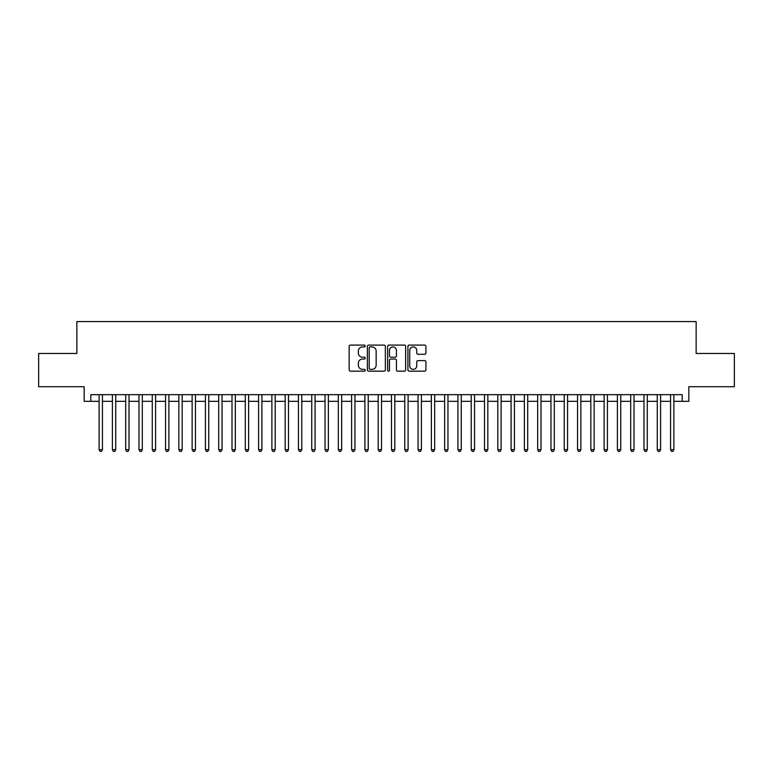 <?xml version="1.0" encoding="UTF-8"?>
<svg xmlns="http://www.w3.org/2000/svg" width="773" height="773" viewBox="0 0 773 773"><rect width="100%" height="100%" fill="white"/><g stroke="black" fill="none" stroke-linecap="round" stroke-linejoin="round"><path stroke-width="1.16" d="M365.233 345.995A0.918 0.918 0 0 0 364.325 345.087L350.469 345.087A1.304 1.304 0 0 0 349.164 346.391L349.164 369.871A1.304 1.304 0 0 0 350.469 371.175L364.325 371.175A0.918 0.918 0 0 0 365.233 370.257A0.918 0.918 0 0 0 364.325 369.349L362.527 369.349A4.174 4.174 0 0 1 358.353 365.175L358.353 363.213A4.174 4.174 0 0 1 362.527 359.039L364.325 359.039A0.918 0.918 0 0 0 365.233 358.131A0.918 0.918 0 0 0 364.325 357.213L362.527 357.213A4.174 4.174 0 0 1 358.353 353.039L358.353 351.087A4.174 4.174 0 0 1 362.527 346.913L364.325 346.913A0.918 0.918 0 0 0 365.233 345.995M424.619 354.276A1.304 1.304 0 0 0 425.923 352.971L425.923 346.391A1.304 1.304 0 0 0 424.619 345.087L409.226 345.087A1.304 1.304 0 0 0 407.922 346.391L407.922 369.871A1.304 1.304 0 0 0 409.226 371.175L424.619 371.175A1.304 1.304 0 0 0 425.923 369.871L425.923 361.909A1.304 1.304 0 0 0 424.619 360.605L418.038 360.605A1.304 1.304 0 0 0 416.734 361.909L416.734 365.851A3.488 3.488 0 0 1 413.246 369.349A3.488 3.488 0 0 1 409.748 365.851L409.748 350.401A3.488 3.488 0 0 1 413.246 346.913A3.488 3.488 0 0 1 416.734 350.401L416.734 352.971A1.304 1.304 0 0 0 418.038 354.276L424.619 354.276M90.808 401.322L90.808 394.674L682.192 394.674L682.192 401.322L688.83 401.322L688.83 386.703L734.35 386.703L734.35 353.474L696.144 353.474L696.144 321.578L76.856 321.578L76.856 353.474L38.65 353.474L38.65 386.703L84.17 386.703L84.17 401.322L99.118 401.322M385.36 346.391A1.304 1.304 0 0 0 384.055 345.087L368.663 345.087A1.304 1.304 0 0 0 367.359 346.391L367.359 369.871A1.304 1.304 0 0 0 368.663 371.175L384.055 371.175A1.304 1.304 0 0 0 385.36 369.871L385.36 346.391M388.945 345.087L404.337 345.087A1.304 1.304 0 0 1 405.641 346.391L405.641 369.871A1.304 1.304 0 0 1 404.337 371.175L397.747 371.175A1.304 1.304 0 0 1 396.443 369.871L396.443 360.344A1.304 1.304 0 0 0 395.138 359.039L390.771 359.039A1.304 1.304 0 0 0 389.466 360.344L389.466 370.257A0.918 0.918 0 0 1 388.558 371.175A0.918 0.918 0 0 1 387.64 370.257L387.64 346.391A1.304 1.304 0 0 1 388.945 345.087M102.442 401.322L112.404 401.322M115.728 401.322L125.699 401.322M129.014 401.322L138.985 401.322M142.309 401.322L152.271 401.322M155.595 401.322L165.567 401.322M168.891 401.322L178.853 401.322M182.177 401.322L192.139 401.322M195.463 401.322L205.434 401.322M208.758 401.322L218.72 401.322M222.044 401.322L232.006 401.322M235.33 401.322L245.302 401.322M248.626 401.322L258.588 401.322M261.912 401.322L271.883 401.322M275.198 401.322L285.169 401.322M288.493 401.322L298.455 401.322M301.779 401.322L311.751 401.322M315.065 401.322L325.037 401.322M328.361 401.322L338.323 401.322M341.647 401.322L351.618 401.322M354.942 401.322L364.904 401.322M368.228 401.322L378.19 401.322M381.514 401.322L391.486 401.322M394.81 401.322L404.772 401.322M408.096 401.322L418.058 401.322M421.382 401.322L431.353 401.322M434.677 401.322L444.639 401.322M447.963 401.322L457.935 401.322M461.249 401.322L471.221 401.322M474.545 401.322L484.507 401.322M487.831 401.322L497.802 401.322M501.117 401.322L511.088 401.322M514.412 401.322L524.374 401.322M527.698 401.322L537.67 401.322M540.994 401.322L550.956 401.322M554.28 401.322L564.242 401.322M567.566 401.322L577.537 401.322M580.861 401.322L590.823 401.322M594.147 401.322L604.109 401.322M607.433 401.322L617.405 401.322M620.729 401.322L630.691 401.322M634.015 401.322L643.986 401.322M647.301 401.322L657.272 401.322M660.596 401.322L670.558 401.322M673.882 401.322L682.192 401.322M370.093 346.913A0.918 0.918 0 0 0 369.185 347.821L369.185 368.431A0.918 0.918 0 0 0 370.093 369.349L371.987 369.349A4.174 4.174 0 0 0 376.161 365.175L376.161 351.087A4.174 4.174 0 0 0 371.987 346.913L370.093 346.913M396.443 350.459A3.488 3.488 0 0 0 392.955 346.971A3.488 3.488 0 0 0 389.466 350.459L389.466 355.909A1.304 1.304 0 0 0 390.771 357.213L395.138 357.213A1.304 1.304 0 0 0 396.443 355.909L396.443 350.459M102.442 394.674L102.442 449.693L99.118 449.693L99.118 394.674M102.442 449.693L101.447 451.422L100.113 451.422L99.118 449.693M115.728 394.674L115.728 449.693L112.404 449.693L112.404 394.674M115.728 449.693L114.733 451.422L113.399 451.422L112.404 449.693M129.014 394.674L129.014 449.693L125.699 449.693L125.699 394.674M129.014 449.693L128.018 451.422L126.695 451.422L125.699 449.693M142.309 394.674L142.309 449.693L138.985 449.693L138.985 394.674M142.309 449.693L141.314 451.422L139.981 451.422L138.985 449.693M155.595 394.674L155.595 449.693L152.271 449.693L152.271 394.674M155.595 449.693L154.6 451.422L153.267 451.422L152.271 449.693M168.891 394.674L168.891 449.693L165.567 449.693L165.567 394.674M168.891 449.693L167.886 451.422L166.562 451.422L165.567 449.693M182.177 394.674L182.177 449.693L178.853 449.693L178.853 394.674M182.177 449.693L181.182 451.422L179.848 451.422L178.853 449.693M195.463 394.674L195.463 449.693L192.139 449.693L192.139 394.674M195.463 449.693L194.467 451.422L193.144 451.422L192.139 449.693M208.758 394.674L208.758 449.693L205.434 449.693L205.434 394.674M208.758 449.693L207.753 451.422L206.43 451.422L205.434 449.693M222.044 394.674L222.044 449.693L218.72 449.693L218.72 394.674M222.044 449.693L221.049 451.422L219.716 451.422L218.72 449.693M235.33 394.674L235.33 449.693L232.006 449.693L232.006 394.674M235.33 449.693L234.335 451.422L233.011 451.422L232.006 449.693M248.626 394.674L248.626 449.693L245.302 449.693L245.302 394.674M248.626 449.693L247.631 451.422L246.297 451.422L245.302 449.693M261.912 394.674L261.912 449.693L258.588 449.693L258.588 394.674M261.912 449.693L260.916 451.422L259.583 451.422L258.588 449.693M275.198 394.674L275.198 449.693L271.883 449.693L271.883 394.674M275.198 449.693L274.202 451.422L272.879 451.422L271.883 449.693M288.493 394.674L288.493 449.693L285.169 449.693L285.169 394.674M288.493 449.693L287.498 451.422L286.165 451.422L285.169 449.693M301.779 394.674L301.779 449.693L298.455 449.693L298.455 394.674M301.779 449.693L300.784 451.422L299.451 451.422L298.455 449.693M315.065 394.674L315.065 449.693L311.751 449.693L311.751 394.674M315.065 449.693L314.07 451.422L312.746 451.422L311.751 449.693M328.361 394.674L328.361 449.693L325.037 449.693L325.037 394.674M328.361 449.693L327.366 451.422L326.032 451.422L325.037 449.693M341.647 394.674L341.647 449.693L338.323 449.693L338.323 394.674M341.647 449.693L340.651 451.422L339.318 451.422L338.323 449.693M354.942 394.674L354.942 449.693L351.618 449.693L351.618 394.674M354.942 449.693L353.937 451.422L352.614 451.422L351.618 449.693M368.228 394.674L368.228 449.693L364.904 449.693L364.904 394.674M368.228 449.693L367.233 451.422L365.9 451.422L364.904 449.693M381.514 394.674L381.514 449.693L378.19 449.693L378.19 394.674M381.514 449.693L380.519 451.422L379.195 451.422L378.19 449.693M394.81 394.674L394.81 449.693L391.486 449.693L391.486 394.674M394.81 449.693L393.805 451.422L392.481 451.422L391.486 449.693M408.096 394.674L408.096 449.693L404.772 449.693L404.772 394.674M408.096 449.693L407.1 451.422L405.767 451.422L404.772 449.693M421.382 394.674L421.382 449.693L418.058 449.693L418.058 394.674M421.382 449.693L420.386 451.422L419.063 451.422L418.058 449.693M434.677 394.674L434.677 449.693L431.353 449.693L431.353 394.674M434.677 449.693L433.682 451.422L432.349 451.422L431.353 449.693M447.963 394.674L447.963 449.693L444.639 449.693L444.639 394.674M447.963 449.693L446.968 451.422L445.635 451.422L444.639 449.693M461.249 394.674L461.249 449.693L457.935 449.693L457.935 394.674M461.249 449.693L460.254 451.422L458.93 451.422L457.935 449.693M474.545 394.674L474.545 449.693L471.221 449.693L471.221 394.674M474.545 449.693L473.549 451.422L472.216 451.422L471.221 449.693M487.831 394.674L487.831 449.693L484.507 449.693L484.507 394.674M487.831 449.693L486.835 451.422L485.502 451.422L484.507 449.693M501.117 394.674L501.117 449.693L497.802 449.693L497.802 394.674M501.117 449.693L500.121 451.422L498.798 451.422L497.802 449.693M514.412 394.674L514.412 449.693L511.088 449.693L511.088 394.674M514.412 449.693L513.417 451.422L512.084 451.422L511.088 449.693M527.698 394.674L527.698 449.693L524.374 449.693L524.374 394.674M527.698 449.693L526.703 451.422L525.369 451.422L524.374 449.693M540.994 394.674L540.994 449.693L537.67 449.693L537.67 394.674M540.994 449.693L539.989 451.422L538.665 451.422L537.67 449.693M554.28 394.674L554.28 449.693L550.956 449.693L550.956 394.674M554.28 449.693L553.284 451.422L551.951 451.422L550.956 449.693M567.566 394.674L567.566 449.693L564.242 449.693L564.242 394.674M567.566 449.693L566.57 451.422L565.247 451.422L564.242 449.693M580.861 394.674L580.861 449.693L577.537 449.693L577.537 394.674M580.861 449.693L579.856 451.422L578.533 451.422L577.537 449.693M594.147 394.674L594.147 449.693L590.823 449.693L590.823 394.674M594.147 449.693L593.152 451.422L591.818 451.422L590.823 449.693M607.433 394.674L607.433 449.693L604.109 449.693L604.109 394.674M607.433 449.693L606.438 451.422L605.114 451.422L604.109 449.693M620.729 394.674L620.729 449.693L617.405 449.693L617.405 394.674M620.729 449.693L619.733 451.422L618.4 451.422L617.405 449.693M634.015 394.674L634.015 449.693L630.691 449.693L630.691 394.674M634.015 449.693L633.019 451.422L631.686 451.422L630.691 449.693M647.301 394.674L647.301 449.693L643.986 449.693L643.986 394.674M647.301 449.693L646.305 451.422L644.982 451.422L643.986 449.693M660.596 394.674L660.596 449.693L657.272 449.693L657.272 394.674M660.596 449.693L659.601 451.422L658.267 451.422L657.272 449.693M673.882 394.674L673.882 449.693L670.558 449.693L670.558 394.674M673.882 449.693L672.887 451.422L671.553 451.422L670.558 449.693"/></g></svg>
